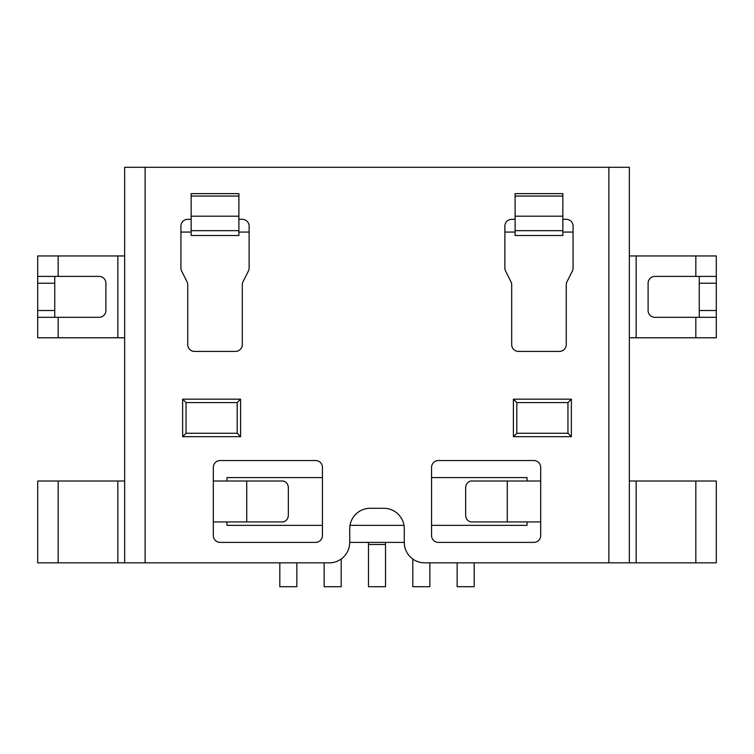 <?xml version="1.0" encoding="UTF-8"?>
<svg xmlns="http://www.w3.org/2000/svg" width="754" height="754" viewBox="0 0 754 754"><rect width="100%" height="100%" fill="white"/><g stroke="black" fill="none" stroke-linecap="round" stroke-linejoin="round"><path stroke-width="1.13" d="M238.895 219.32L242.307 219.32A6.824 6.824 0 0 1 249.122 226.143L249.122 267.972A6.824 6.824 0 0 1 248.405 271.025L243.024 281.779A6.824 6.824 0 0 0 242.307 284.833L242.307 344.606A6.824 6.824 0 0 1 235.484 351.421L194.56 351.421A6.824 6.824 0 0 1 187.746 344.606L187.746 284.833A6.824 6.824 0 0 0 187.02 281.779L181.639 271.025A6.824 6.824 0 0 1 180.922 267.972L180.922 226.143A6.824 6.824 0 0 1 187.746 219.32L191.148 219.32M562.852 219.32L566.254 219.32A6.824 6.824 0 0 1 573.078 226.143L573.078 267.972A6.824 6.824 0 0 1 572.361 271.025L566.98 281.779A6.824 6.824 0 0 0 566.254 284.833L566.254 344.606A6.824 6.824 0 0 1 559.44 351.421L518.516 351.421A6.824 6.824 0 0 1 511.693 344.606L511.693 284.833A6.824 6.824 0 0 0 510.976 281.779L505.595 271.025A6.824 6.824 0 0 1 504.878 267.972L504.878 226.143A6.824 6.824 0 0 1 511.693 219.32L515.105 219.32M507.263 521.928L540.684 521.928L540.684 535.566A6.824 6.824 0 0 1 533.86 542.39L438.385 542.39A6.824 6.824 0 0 1 431.561 535.566L431.561 467.367A6.824 6.824 0 0 1 438.385 460.543L533.86 460.543A6.824 6.824 0 0 1 540.684 467.367L540.684 481.005L471.57 481.005A6.824 5.909 -90 0 0 465.661 487.829L465.661 515.105A6.824 5.909 90 0 0 471.57 521.928L507.263 521.928L507.263 481.005M629.345 562.852L629.345 167.284L145.117 167.284L145.117 562.852L329.262 562.852A20.462 20.462 0 0 0 349.724 542.39L349.724 528.752A20.462 20.462 0 0 1 370.176 508.29L383.824 508.29A20.462 20.462 0 0 1 404.276 528.752L404.276 542.39A20.462 20.462 0 0 0 424.738 562.852L636.159 562.852L636.159 481.005L716.3 481.005L716.3 501.467M571.372 399.168L571.372 436.679L513.399 436.679L513.399 399.168L571.372 399.168L567.96 402.579L567.96 433.267L516.81 433.267L516.81 402.579L567.96 402.579M240.601 436.679L182.628 436.679L182.628 399.168L240.601 399.168L240.601 436.679L237.19 433.267L186.04 433.267L186.04 402.579L237.19 402.579L237.19 433.267M315.615 542.39L220.14 542.39A6.824 6.824 0 0 1 213.316 535.566L213.316 521.928L246.737 521.928L246.737 481.005L213.316 481.005L213.316 467.367A6.824 6.824 0 0 1 220.14 460.543L315.615 460.543A6.824 6.824 0 0 1 322.439 467.367L322.439 535.566A6.824 6.824 0 0 1 315.615 542.39M145.117 562.852L124.655 562.852L124.655 481.005L37.7 481.005L37.7 562.852L58.162 562.852L58.162 481.005M145.117 167.284L124.655 167.284L124.655 562.852L58.162 562.852M191.148 196.049L191.148 235.484L238.895 235.484L238.895 193.637L191.148 193.637L191.148 196.049L238.895 196.049M515.105 196.049L515.105 193.637L562.852 193.637L562.852 235.484L515.105 235.484L515.105 196.049L562.852 196.049M515.105 232.072L504.878 232.072M573.078 232.072L562.852 232.072M191.148 232.072L180.922 232.072M238.895 232.072L249.122 232.072M716.3 542.39L716.3 562.852L636.159 562.852M571.372 436.679L567.96 433.267M513.399 399.168L516.81 402.579M513.399 436.679L516.81 433.267M182.628 436.679L186.04 433.267M240.601 399.168L237.19 402.579M182.628 399.168L186.04 402.579M191.148 216.191L238.895 216.191M191.148 230.658L238.895 230.658M562.852 216.191L515.105 216.191M562.852 230.658L515.105 230.658M246.737 481.005L282.43 481.005A6.824 5.909 -90 0 1 288.339 487.829L288.339 515.105A6.824 5.909 90 0 1 282.43 521.928L246.737 521.928M716.3 562.852L716.3 481.005M629.345 481.005L636.159 481.005M117.841 255.945L124.655 255.945L124.655 337.783L117.841 337.783L117.841 255.945L37.7 255.945L37.7 283.221L54.75 283.221L54.75 317.321M117.841 337.783L37.7 337.783L37.7 283.221M716.3 255.945L716.3 276.407L716.3 255.945L629.345 255.945M716.3 337.783L716.3 317.321L716.3 337.783L636.159 337.783L636.159 255.945M629.345 337.783L636.159 337.783M58.162 337.783L58.162 317.321L99.085 317.321A6.824 6.824 0 0 0 105.899 310.507L105.899 283.221A6.824 6.824 0 0 0 99.085 276.407L37.7 276.407M54.75 276.407L54.75 283.221M58.162 317.321L37.7 317.321M695.838 276.407L716.3 276.407L716.3 317.321L654.915 317.321A6.824 6.824 0 0 1 648.101 310.507L648.101 283.221A6.824 6.824 0 0 1 654.915 276.407L695.838 276.407L695.838 255.945M699.25 276.407L699.25 317.321M296.859 562.852L296.859 586.716L279.809 586.716L279.809 562.852M349.724 542.39L404.276 542.39M527.046 481.005L527.046 477.593L431.561 477.593M322.439 477.593L226.954 477.593L226.954 481.005M431.561 525.34L527.046 525.34L527.046 521.928M226.954 521.928L226.954 525.34L322.439 525.34M350.007 525.34L403.993 525.34M429.855 562.852L429.855 586.716L412.806 586.716L412.806 559.006M368.47 544.492L385.53 544.492L385.53 586.716L368.47 586.716L368.47 542.39M385.53 544.492L385.53 542.39M341.194 559.006L341.194 586.716L324.145 586.716L324.145 562.852M474.191 562.852L474.191 586.716L457.141 586.716L457.141 562.852M540.684 521.928L540.684 481.005M608.883 167.284L608.883 562.852M213.316 521.928L213.316 481.005M117.841 562.852L117.841 481.005M695.838 562.852L695.838 481.005M58.162 276.407L58.162 255.945M695.838 337.783L695.838 317.321M37.7 310.507L54.75 310.507M716.3 283.221L699.25 283.221M716.3 310.507L699.25 310.507"/></g></svg>
